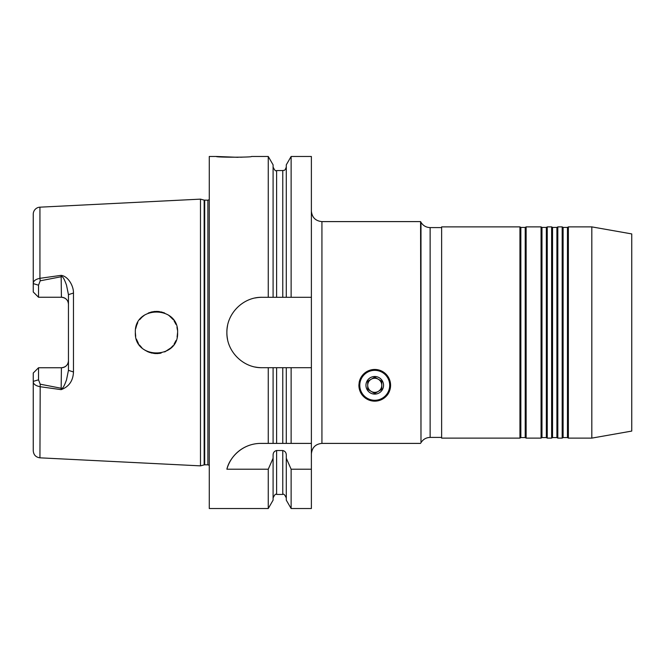 <?xml version="1.0" encoding="UTF-8"?>
<svg xmlns="http://www.w3.org/2000/svg" width="665" height="665" viewBox="0 0 665 665"><rect width="100%" height="100%" fill="white"/><g stroke="black" fill="none" stroke-linecap="round" stroke-linejoin="round"><path stroke-width="1" d="M358.901 385.309C359.333 394.445 364.595 399.723 374.694 401.153C384.869 399.756 390.164 394.478 390.588 385.309C390.047 376.116 384.777 370.837 374.777 369.466C364.753 370.804 359.466 376.082 358.901 385.309A15.844 15.844 0 0 0 374.744 401.153A15.844 15.844 0 0 0 390.588 385.309A15.844 15.844 0 0 0 359.166 382.417M227.563 325.626A35.203 35.203 0 0 0 226.881 332.5C226.466 313.647 243.149 296.873 262.085 297.297L268.261 297.297L268.261 156.475L251.528 156.475C252.625 157.43 215.261 157.43 216.325 156.475L238.02 157.306M240.663 157.223L243.772 157.073M268.261 508.526L268.261 469.207L273.091 458.243L273.091 500.163L268.261 508.526L209.275 508.526L209.275 156.475L216.325 156.475M262.085 297.297A35.203 35.203 0 0 0 255.177 297.978M68.453 360.696A7.041 7.041 0 0 1 61.413 367.745C65.769 367.246 68.121 364.902 68.453 360.696A7.041 7.041 0 0 1 61.413 367.745L38.528 367.745L38.528 379.815L40.199 384.187L39.942 457.828L200.481 465.866L200.481 199.134L39.942 207.172L39.942 278.311L61.147 275.352C68.304 276.258 73.657 286.133 73.474 293.024L73.474 371.976C73.1 380.829 68.994 386.722 61.147 389.648L39.942 386.689C35.395 385.717 33.167 383.946 33.25 381.386L33.25 428.842M177.09 337.089L177.597 332.5C178.952 359.699 134.114 359.807 135.344 332.5C134.106 305.193 178.935 305.293 177.597 332.5L177.547 333.955M40.199 384.187L61.413 388.302C63.2 389.599 66.151 380.762 66.5 379.923L68.453 370.339L68.453 294.662L66.492 285.069C65.985 283.847 63.308 275.634 61.413 276.698L40.199 280.813L38.528 285.185L33.25 283.614L33.25 214.205A7.041 7.041 0 0 1 39.942 207.172M159.708 353.373L155.402 353.597M151.878 353.115L147.913 351.81M164.712 351.951L171.088 347.753M174.039 344.229L175.984 340.588M174.446 343.597L175.385 341.91M135.344 332.5L135.702 336.332M136.408 339.117L138.478 343.564M139.359 344.877L141.894 347.787M144.82 350.123L148.129 351.91M149.284 352.367L154.554 353.539M157.206 353.614L161.096 353.115M170.897 347.936L172.933 345.742M441.635 437.412L430.13 437.412C426.14 437.545 423.098 439.307 420.987 442.69L420.579 221.603L321.935 221.603L321.935 443.397C315.526 444.02 312.001 447.545 311.378 453.962M520.853 227.413L525.217 227.413L525.217 437.587L520.853 437.587L520.853 227.413L519.939 226.881L519.939 438.119L441.635 438.119L441.635 226.881L519.939 226.881M526.131 332.5L526.131 226.881L541.061 226.881L541.061 438.119L526.131 438.119L526.131 332.5M541.975 227.413L546.339 227.413L546.339 437.587L541.975 437.587L541.975 227.413L541.061 226.881M547.253 332.5L547.253 226.881L551.626 226.881L551.626 438.119L547.253 438.119L547.253 332.5M552.54 227.413L556.904 227.413L556.904 437.587L552.54 437.587L552.54 227.413L551.626 226.881M557.819 332.5L557.819 226.881L562.183 226.881L562.183 438.119L557.819 438.119L557.819 332.5M563.097 227.413L567.461 227.413L567.461 437.587L563.097 437.587L563.097 227.413L562.183 226.881M568.375 332.5L568.375 226.881L591.817 226.881L591.817 438.119L568.375 438.119L568.375 332.5M591.817 226.881L631.75 233.922L631.75 431.078L591.817 438.119M38.528 367.745L33.25 373.023L33.25 381.386L38.528 379.815M68.453 304.304A7.041 7.041 0 0 0 61.413 297.255A7.041 7.041 0 0 1 68.453 304.304C68.129 300.106 65.777 297.754 61.413 297.255L38.528 297.255L33.25 291.977L33.25 283.614C33.275 281.029 35.503 279.258 39.942 278.311L40.199 280.813M38.528 285.185L38.528 297.255L33.25 291.977M164.679 313.032L161.055 311.877M158.428 311.469L154.563 311.461M151.869 311.885L148.237 313.049M144.795 314.894L141.811 317.296M136.749 324.936L135.702 328.668M136.491 325.642L137.771 322.666M139.775 319.557L142.127 316.989M151.188 312.051L154.637 311.453M158.104 311.436L163.964 312.75M168.927 315.434L173.216 319.624M174.438 321.394L174.962 322.292M176.957 327.355L177.455 330.081L176.957 327.363M39.942 457.828C35.852 457.254 33.616 454.91 33.25 450.795L33.25 381.386M175.976 324.395L174.022 320.746M170.855 317.03L168.245 314.961M159.55 311.602L156.541 311.378M136.741 324.961L135.751 328.369M61.413 367.745L61.147 389.648M68.453 370.339L73.474 371.976M68.453 294.662L73.474 293.024M61.413 297.255L61.147 275.352M255.21 367.03A35.203 35.203 0 0 0 262.085 367.703C243.232 368.127 226.457 351.436 226.881 332.5A35.203 35.203 0 0 0 227.571 339.408M286.291 297.297L286.291 164.837L291.129 156.475L291.129 297.297L282.775 297.297L282.775 170.556C283.839 169.841 284.57 171.911 286.291 167.031M268.261 297.297L282.775 297.297M273.091 297.297L273.091 164.837L268.261 156.475M311.378 469.207L311.378 508.526L291.129 508.526L286.291 500.163L286.291 458.243L291.129 469.207L311.378 469.207L311.378 367.703L291.129 367.703L291.129 443.397L268.261 443.397L268.261 367.703L291.129 367.703M291.129 508.526L291.129 469.207M273.091 458.243L273.091 455.309C273.066 452.724 274.246 451.128 276.607 450.521L282.775 450.521C285.144 451.128 286.316 452.724 286.291 455.309L286.291 458.243M260.813 443.397C241.503 443.472 229.242 458.434 226.881 469.207A35.203 35.203 0 0 1 260.813 443.397L273.091 443.397L273.091 367.703L276.607 367.703L276.607 443.397M286.291 443.397L286.291 367.703M226.881 469.207L268.261 469.207M262.085 367.703L268.261 367.703M291.129 297.297L311.378 297.297L311.378 367.703M311.378 297.297L311.378 156.475L291.129 156.475M282.775 367.703L282.775 443.397L311.378 443.397M374.744 393.439L367.703 389.374L367.703 381.245L374.744 377.18L381.785 381.245L381.785 389.374L374.744 393.439L378.269 391.411A7.041 7.041 0 0 0 381.785 385.309A7.041 7.041 0 0 1 371.228 391.411A7.041 7.041 0 0 1 367.703 385.309A7.041 7.041 0 0 0 371.228 391.411L367.953 389.515M365.95 385.309A8.803 8.803 0 0 0 374.744 394.112A8.803 8.803 0 0 0 383.547 385.309A8.803 8.803 0 0 0 374.744 376.506A8.803 8.803 0 0 0 365.95 385.309M359.782 385.309A14.963 14.963 0 0 1 374.744 370.347A14.963 14.963 0 0 1 389.707 385.309A14.963 14.963 0 0 1 374.744 400.272A14.963 14.963 0 0 1 359.782 385.309M381.785 389.374L381.785 381.245M374.495 377.321L371.228 379.208A7.041 7.041 0 0 1 381.785 385.309A7.041 7.041 0 0 0 374.744 378.269A7.041 7.041 0 0 0 367.703 385.309A7.041 7.041 0 0 1 371.228 379.208L367.703 381.245L367.703 389.374M381.535 381.095L378.269 379.208M209.275 465.334L207.887 464.81L207.887 200.19L204.155 200.115L200.481 199.134M207.887 464.81L204.695 464.81L204.695 200.19M204.695 464.81L204.155 464.885L204.155 200.115M430.13 437.412L430.13 227.588C426.14 227.455 423.098 225.693 420.987 222.31L420.579 221.603M420.987 442.69L420.987 222.31M276.607 297.297L276.607 170.556C275.751 171.445 274.579 170.273 273.091 167.031M286.291 497.969C284.803 494.727 283.631 493.555 282.775 494.444L282.775 450.521M282.775 494.444L276.607 494.444L276.607 450.521M441.635 227.588L430.13 227.588M525.217 227.413L526.131 226.881M546.339 227.413L547.253 226.881M556.904 227.413L557.819 226.881M567.461 227.413L568.375 226.881M420.579 443.397L321.935 443.397M567.461 437.587L568.375 438.119M563.097 437.587L562.183 438.119M556.904 437.587L557.819 438.119M552.54 437.587L551.626 438.119M546.339 437.587L547.253 438.119M541.975 437.587L541.061 438.119M525.217 437.587L526.131 438.119M520.853 437.587L519.939 438.119M204.155 464.885L200.481 465.866M207.887 200.19L209.275 199.666M282.775 170.556L276.607 170.556M276.607 494.444C275.751 493.555 274.579 494.727 273.091 497.969M321.935 221.603C315.526 220.98 312.001 217.455 311.378 211.038"/></g></svg>
